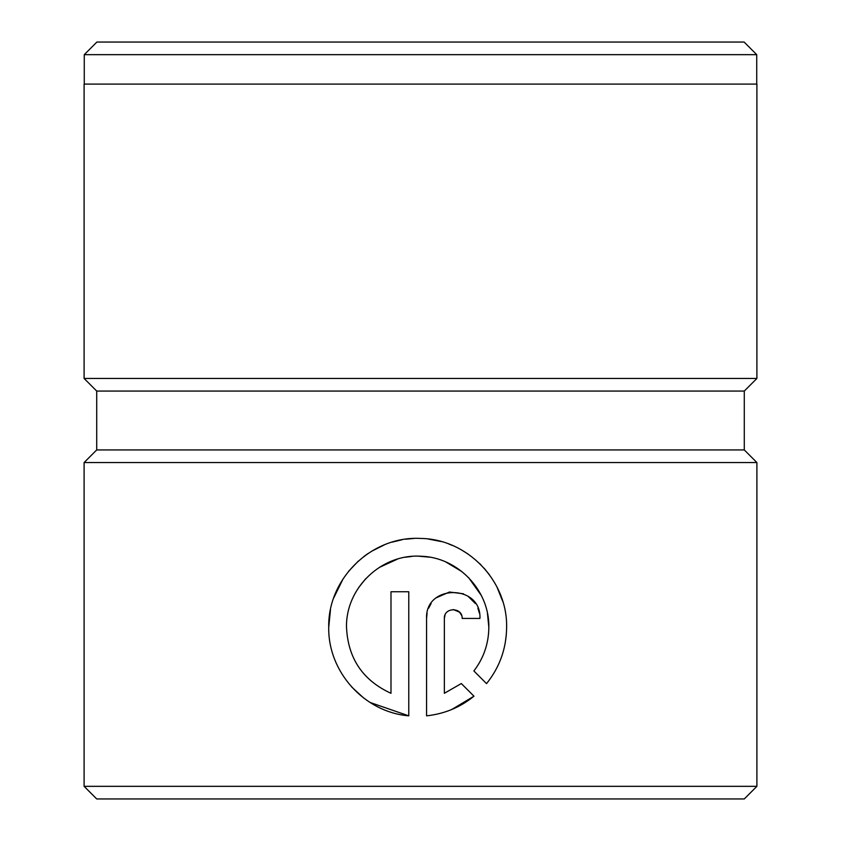 <?xml version="1.0" encoding="UTF-8"?>
<svg xmlns="http://www.w3.org/2000/svg" width="841" height="841" viewBox="0 0 841 841"><rect width="100%" height="100%" fill="white"/><g stroke="black" fill="none" stroke-linecap="round" stroke-linejoin="round"><path stroke-width="1.26" d="M84.268 54.665L96.883 42.05L744.117 42.05L756.732 54.665L84.268 54.665L84.268 84.1M358.739 587.46L365.593 578.839M379.186 567.486L397.593 559.065M405.478 557.226L412.069 556.395M418.461 556.174L429.52 557.163M445.898 562.009L461.982 571.659M468.658 577.693L481.199 595.281M487.486 613.552L488.831 627.333C489.641 590.203 457.578 556.889 420.5 556.227C381.351 553.735 345.567 588.122 346.513 627.333C347.985 658.387 362.807 680.38 390.991 693.299L390.991 591.749L408.779 591.749L408.779 715.838C364.437 712.18 327.937 671.948 328.726 627.333C327.633 578.534 371.69 535.77 420.5 538.429C467.197 538.902 507.649 580.7 506.618 627.333C506.387 648.495 499.691 667.249 486.54 683.628L473.882 670.96C483.701 658.114 488.684 643.575 488.831 627.333M351.78 687.086L363.754 698.072M370.114 702.498L408.779 715.838M502.813 601.588L497.063 587.228M489.62 575.034L484.153 568.232M481.01 564.889L479.517 563.407M467.964 553.967L461.173 549.751M452.363 545.431L448.852 544.032M441.136 541.541L428.248 539.018M413.804 538.471L405.614 539.207M401.914 539.796L392.137 542.13M384.474 544.81L371.428 551.349M367.916 553.599L363.775 556.574M358.329 561.073L348.51 571.396M343.096 578.86L333.74 597.877M330.481 609.736L328.726 627.333M744.285 391.065L96.715 391.065L84.1 378.45L756.9 378.45L744.285 391.065L744.285 449.935L96.715 449.935L84.1 462.55L84.1 786.335L756.9 786.335L744.285 798.95L96.715 798.95L84.1 786.335M444.353 618.44L444.353 693.299L461.31 683.544L473.967 696.201C460.216 707.355 444.416 713.893 426.566 715.838L426.566 618.44C425.041 583.959 481.557 584.011 479.938 618.44L462.151 618.44C462.676 606.971 443.848 606.939 444.353 618.44L445.036 615.023M744.285 449.935L756.9 462.55L84.1 462.55M756.9 378.45L756.9 84.1L84.1 84.1L84.1 378.45M461.31 683.544L444.353 693.299M451.764 709.489L473.967 696.201M479.423 613.205L477.888 608.201M475.428 603.596L467.838 596.09M463.486 593.799L449.451 592.022L436.468 597.699M431.097 603.575L428.616 608.19M427.081 613.205L426.566 618.44M453.32 609.546L459.533 612.143L461.572 615.307M505.22 643.029L506.293 635.008M390.991 693.299C362.818 680.401 347.995 658.408 346.513 627.333M756.732 54.665L756.732 84.1M756.9 462.55L756.9 786.335M96.715 391.065L96.715 449.935"/></g></svg>
